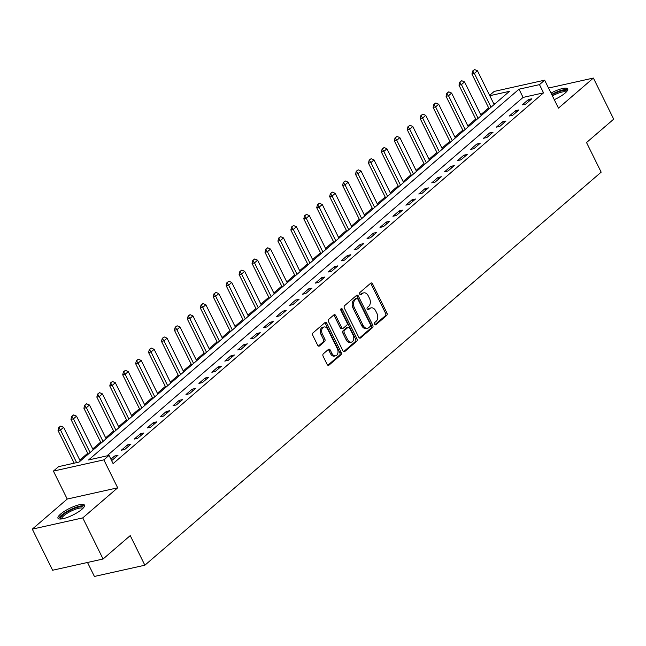 <?xml version="1.0" encoding="UTF-8"?>
<svg xmlns="http://www.w3.org/2000/svg" width="646" height="646" viewBox="0 0 646 646"><rect width="100%" height="100%" fill="white"/><g stroke="black" fill="none" stroke-linecap="round" stroke-linejoin="round"><path stroke-width="0.97" d="M374.64 324.211A1.3 0.88 77.4 0 0 375.633 324.873A1.3 0.88 77.4 0 0 375.907 324.728L386.704 315.434A1.857 1.26 77.4 0 0 386.914 312.947L372.556 283.893A1.857 1.26 77.4 0 0 371.135 282.956A1.857 1.26 77.4 0 0 370.747 283.158L359.951 292.452A1.3 0.88 77.4 0 0 359.798 294.188A1.3 0.88 77.4 0 0 360.799 294.851A1.3 0.88 77.4 0 0 361.074 294.705L362.471 293.502A5.951 4.021 77.4 0 1 363.722 292.864A5.951 4.021 77.4 0 1 368.268 295.868L369.464 298.29A5.951 4.021 77.4 0 1 368.769 306.261L367.372 307.464A1.3 0.88 77.4 0 0 367.219 309.2A1.3 0.88 77.4 0 0 368.212 309.862A1.3 0.88 77.4 0 0 368.486 309.717L369.883 308.513A5.951 4.021 77.4 0 1 371.143 307.876A5.951 4.021 77.4 0 1 375.689 310.879L376.884 313.302A5.951 4.021 77.4 0 1 376.19 321.272L374.793 322.467A1.3 0.88 77.4 0 0 374.64 324.211M81.872 509.339A14.777 3.706 -26.3 0 0 84.489 505.156A14.777 3.706 -26.3 0 0 74.71 506.157A14.777 3.706 -26.3 0 0 60.603 514.071A14.777 3.706 -26.3 0 0 57.987 518.253A14.777 3.706 -26.3 0 0 67.765 517.252A14.777 3.706 -26.3 0 0 81.872 509.339M554.276 99.662A14.777 3.706 -26.3 0 0 565.08 93.113A14.777 3.706 -26.3 0 0 567.697 88.93A14.777 3.706 -26.3 0 0 551.022 93.072M323.339 353.79A1.857 1.26 77.4 0 0 323.121 356.277L327.151 364.433A1.857 1.26 77.4 0 0 328.564 365.37A1.857 1.26 77.4 0 0 328.959 365.168L340.943 354.848A1.857 1.26 77.4 0 0 341.161 352.361L326.803 323.307A1.857 1.26 77.4 0 0 325.382 322.362A1.857 1.26 77.4 0 0 324.995 322.564L313.003 332.892A1.857 1.26 77.4 0 0 312.785 335.379L317.654 345.222A1.857 1.26 77.4 0 0 319.076 346.167A1.857 1.26 77.4 0 0 319.471 345.965L324.599 341.548A1.857 1.26 77.4 0 0 324.817 339.053L322.402 334.176A4.974 3.359 77.4 0 1 324.034 326.973A4.974 3.359 77.4 0 1 327.837 329.492L337.285 348.622A4.974 3.359 77.4 0 1 335.654 355.817A4.974 3.359 77.4 0 1 331.858 353.297L330.276 350.116A1.857 1.26 77.4 0 0 328.862 349.171A1.857 1.26 77.4 0 0 328.467 349.373L323.339 353.79M103.069 559.008L52.617 570.24L32.3 529.131L82.753 517.898L103.069 559.008L130.234 535.607L144.865 565.21L601.168 172.159L586.536 142.556L613.7 119.163L593.383 78.053L558.459 108.132L544.643 80.177L539.475 84.634L543.536 92.854L113.098 463.626L109.037 455.406L103.861 459.863L53.408 471.095L58.576 466.646L79.03 462.084L509.468 91.32L489.789 95.705M82.753 517.898L117.677 487.811L103.861 459.863M358.732 337.22A1.857 1.26 77.4 0 0 360.153 338.165A1.857 1.26 77.4 0 0 360.549 337.963L372.532 327.643A1.857 1.26 77.4 0 0 372.75 325.148L358.393 296.094A1.857 1.26 77.4 0 0 356.972 295.157A1.857 1.26 77.4 0 0 356.576 295.359L344.593 305.679A1.857 1.26 77.4 0 0 344.375 308.166L358.732 337.22M356.737 341.241L344.754 351.569A1.857 1.26 77.4 0 1 344.358 351.771A1.857 1.26 77.4 0 1 342.937 350.826L328.58 321.773A1.857 1.26 77.4 0 1 328.798 319.285L333.925 314.868A1.857 1.26 77.4 0 1 334.321 314.667A1.857 1.26 77.4 0 1 335.742 315.603L341.564 327.393A1.857 1.26 77.4 0 0 342.986 328.329A1.857 1.26 77.4 0 0 343.381 328.128L346.781 325.196A1.857 1.26 77.4 0 0 346.999 322.709L340.935 310.443A1.3 0.88 77.4 0 1 341.363 308.562A1.3 0.88 77.4 0 1 342.356 309.216L356.955 338.754A1.857 1.26 77.4 0 1 356.737 341.241L355.373 341.548L343.656 351.642M593.383 78.053L548.535 88.042M543.536 92.854L523.082 97.417L106.937 455.874M528.476 99.516L522.267 104.862L525.674 104.103L531.884 98.757L528.476 99.516L529.227 101.042M515.54 110.66L509.331 116.005L512.738 115.246L518.948 109.901L515.54 110.66L516.299 112.186M502.604 121.795L496.403 127.149L499.81 126.39L506.02 121.036L502.604 121.795L503.363 123.321M489.676 132.939L483.466 138.284L486.874 137.525L493.084 132.18L489.676 132.939L490.427 134.465M476.74 144.082L470.53 149.428L473.938 148.669L480.148 143.323L476.74 144.082L477.491 145.608M463.804 155.218L457.594 160.571L461.01 159.812L467.211 154.459L463.804 155.218L464.563 156.744M450.876 166.361L444.666 171.707L448.074 170.948L454.283 165.602L450.876 166.361L451.627 167.887M437.94 177.505L431.73 182.85L435.138 182.091L441.347 176.746L437.94 177.505L438.691 179.031M425.003 188.64L418.794 193.994L422.201 193.235L428.411 187.881L425.003 188.64L425.762 190.166M412.067 199.784L405.866 205.129L409.273 204.37L415.483 199.025L412.067 199.784L412.826 201.31M399.139 210.927L392.93 216.273L396.337 215.514L402.547 210.168L399.139 210.927L399.89 212.453M386.203 222.062L379.993 227.416L383.401 226.657L389.611 221.303L386.203 222.062L386.954 223.589M373.267 233.206L367.057 238.552L370.473 237.793L376.675 232.447L373.267 233.206L374.026 234.732M360.339 244.35L354.129 249.695L357.537 248.936L363.746 243.59L360.339 244.35L361.09 245.876M347.403 255.485L341.193 260.839L344.601 260.08L350.81 254.726L347.403 255.485L348.154 257.019M334.466 266.628L328.257 271.974L331.664 271.215L337.874 265.869L334.466 266.628L335.226 268.155M321.53 277.772L315.329 283.118L318.736 282.359L324.946 277.013L321.53 277.772L322.289 279.298M308.602 288.907L302.393 294.261L305.8 293.502L312.01 288.148L308.602 288.907L309.353 290.442M295.666 300.051L289.456 305.397L292.864 304.637L299.074 299.292L295.666 300.051L296.417 301.577M282.73 311.194L276.52 316.54L279.936 315.781L286.138 310.435L282.73 311.194L283.489 312.721M269.802 322.33L263.592 327.683L267 326.924L273.21 321.571L269.802 322.33L270.553 323.864M256.866 333.473L250.656 338.819L254.064 338.06L260.273 332.714L256.866 333.473L257.617 334.999M243.93 344.617L237.72 349.962L241.136 349.203L247.337 343.858L243.93 344.617L244.689 346.143M230.993 355.752L224.792 361.106L228.2 360.347L234.409 354.993L230.993 355.752L231.752 357.286M218.065 366.896L211.856 372.241L215.263 371.482L221.473 366.137L218.065 366.896L218.816 368.422M205.129 378.039L198.92 383.385L202.327 382.626L208.537 377.28L205.129 378.039L205.88 379.565M192.193 389.183L185.983 394.528L189.399 393.769L195.601 388.416L192.193 389.183L192.952 390.709M179.265 400.318L173.055 405.664L176.463 404.905L182.673 399.559L179.265 400.318L180.016 401.844M166.329 411.462L160.119 416.807L163.527 416.048L169.736 410.703L166.329 411.462L167.08 412.988M153.393 422.605L147.183 427.951L150.599 427.192L156.8 421.838L153.393 422.605L154.152 424.131M140.457 433.741L134.255 439.086L137.663 438.327L143.872 432.982L140.457 433.741L141.216 435.267M127.528 444.884L121.319 450.23L124.726 449.471L130.936 444.125L127.528 444.884L128.279 446.41M111.629 460.646L118 455.268L114.592 456.028L110.91 459.201M488.667 107.898L480.745 114.722M475.731 119.042L467.809 125.857M462.794 130.177L454.881 137M449.866 141.321L441.945 148.144M436.93 152.464L429.009 159.279M423.994 163.6L416.081 170.423M411.066 174.743L403.144 181.566M398.13 185.886L390.208 192.71M385.194 197.022L377.28 203.845M372.257 208.165L364.344 214.989M359.329 219.309L351.408 226.132M346.393 230.452L338.472 237.268M333.457 241.588L325.544 248.411M320.529 252.731L312.607 259.555M307.593 263.875L299.671 270.69M294.657 275.01L286.743 281.834M281.721 286.154L273.807 292.977M268.793 297.297L260.871 304.113M255.856 308.433L247.935 315.256M242.92 319.576L235.007 326.4M229.992 330.72L222.071 337.535M217.056 341.855L209.134 348.678M204.12 352.999L196.206 359.822M191.184 364.142L183.27 370.957M178.256 375.278L170.334 382.101M165.319 386.421L157.398 393.244M152.383 397.565L144.47 404.38M139.455 408.7L131.534 415.523M126.519 419.843L118.598 426.667M113.583 430.987L105.669 437.802M100.647 442.122L92.733 448.946M87.719 453.266L79.797 460.089M495.183 103.626L493.851 103.925M87.501 562.472L94.405 576.45L144.865 565.21M117.677 487.811L67.224 499.051L32.3 529.131M67.224 499.051L53.408 471.095M489.62 95.358L494.19 91.417L544.643 80.177M539.475 84.634L519.021 89.188L88.583 459.96L109.037 455.406M523.082 97.417L519.021 89.188M114.592 456.028L115.343 457.554M371.143 307.876L369.778 308.174A5.951 4.021 77.4 0 0 368.519 308.82L369.883 308.513M367.558 309.652L368.519 308.82M363.722 292.864L362.366 293.163A5.951 4.021 77.4 0 0 361.106 293.809L362.471 293.502M360.137 294.641L361.106 293.809M374.979 324.663L385.339 315.741A1.857 1.26 77.4 0 0 385.557 313.253L371.192 284.2A1.857 1.26 77.4 0 0 370.481 283.384M359.451 338.036L371.167 327.942A1.857 1.26 77.4 0 0 371.385 325.455L357.028 296.401A1.857 1.26 77.4 0 0 356.309 295.585M370.295 326.343A1.3 0.88 77.4 0 0 370.449 324.599L357.844 299.098A1.3 0.88 77.4 0 0 356.85 298.436A1.3 0.88 77.4 0 0 356.576 298.581L355.106 299.849A5.951 4.021 77.4 0 0 354.404 307.811L363.02 325.245A5.951 4.021 77.4 0 0 367.566 328.257A5.951 4.021 77.4 0 0 368.826 327.611L370.295 326.343M355.801 298.751A1.3 0.88 77.4 0 0 355.486 298.743A1.3 0.88 77.4 0 0 355.211 298.88L356.576 298.581M367.566 328.257L366.201 328.556A5.951 4.021 77.4 0 1 361.655 325.552L353.047 308.118A5.951 4.021 77.4 0 1 353.742 300.156L355.211 298.88M342.986 328.329L341.621 328.636A1.857 1.26 77.4 0 1 340.2 327.692L334.378 315.91A1.857 1.26 77.4 0 0 333.659 315.095M355.373 341.548A1.857 1.26 77.4 0 0 355.591 339.061L340.991 309.523A1.3 0.88 77.4 0 0 340.789 309.208M347.605 339.618A4.974 3.359 77.4 0 0 351.408 342.13A4.974 3.359 77.4 0 0 353.039 334.935L349.712 328.2A1.857 1.26 77.4 0 0 348.291 327.256A1.857 1.26 77.4 0 0 347.895 327.457L344.496 330.389A1.857 1.26 77.4 0 0 344.278 332.876L347.605 339.618L346.248 339.917A4.974 3.359 77.4 0 0 350.043 342.437L351.408 342.13M348.291 327.256L346.926 327.562A1.857 1.26 77.4 0 0 346.531 327.764L347.895 327.457M346.248 339.917L342.913 333.183A1.857 1.26 77.4 0 1 343.131 330.695L346.531 327.764M335.654 355.817L334.289 356.124A4.974 3.359 77.4 0 1 330.494 353.604L328.919 350.415A1.857 1.26 77.4 0 0 328.2 349.599M324.034 326.973L322.677 327.28A4.974 3.359 77.4 0 0 321.038 334.475L322.402 334.176M318.373 346.038L323.234 341.847A1.857 1.26 77.4 0 0 323.452 339.36L321.038 334.475M327.861 365.248L339.578 355.155A1.857 1.26 77.4 0 0 339.796 352.659L325.439 323.606A1.857 1.26 77.4 0 0 324.728 322.798M494.142 104.523L477.475 70.794L474.374 73.466L491.041 107.196M473.074 70.89L474.624 69.55L472.662 70.979L474.374 73.466L471.919 74.015L489.127 108.843M477.475 70.794L474.624 69.55M472.662 70.979L471.919 74.015M481.213 115.658L464.547 81.937L461.438 84.61L478.105 118.331M460.138 82.034L461.688 80.693L459.726 82.123L461.438 84.61L458.983 85.159L476.199 119.978M464.547 81.937L461.688 80.693M459.726 82.123L458.983 85.159M468.277 126.802L451.611 93.081L448.51 95.753L465.177 129.475M447.202 93.169L448.752 91.837L446.79 93.266L448.51 95.753L446.055 96.294L463.263 131.122M451.611 93.081L448.752 91.837M446.79 93.266L446.055 96.294M455.341 137.945L438.674 104.216L435.574 106.889L452.24 140.618M434.265 104.313L435.824 102.972L433.862 104.402L435.574 106.889L433.119 107.438L450.327 142.265M438.674 104.216L435.824 102.972M433.862 104.402L433.119 107.438M442.413 149.081L425.746 115.359L422.637 118.032L439.304 151.753M421.337 115.456L422.888 114.116L420.926 115.545L422.637 118.032L420.183 118.581L437.399 153.401M425.746 115.359L422.888 114.116M420.926 115.545L420.183 118.581M551.894 94.841A12.791 3.214 153.7 0 1 565.743 90.561A12.791 3.214 153.7 0 1 566.647 91.579M566.033 92.241A11.846 2.972 -26.3 0 0 565.363 91.845A11.846 2.972 -26.3 0 0 552.403 95.883M567.737 89.794A14.688 3.682 -26.3 0 0 567.325 89.641A14.688 3.682 -26.3 0 0 551.676 94.413M60.724 519.029A12.791 3.214 153.7 0 1 62.686 515.072A12.791 3.214 153.7 0 1 75.655 507.942A12.791 3.214 153.7 0 1 83.439 507.804M82.825 508.459A11.846 2.972 -26.3 0 0 74.799 509.5A11.846 2.972 -26.3 0 0 63.768 515.742A11.846 2.972 -26.3 0 0 61.62 518.94M84.529 506.02A14.688 3.682 -26.3 0 0 74.145 507.974A14.688 3.682 -26.3 0 0 61.322 515.371A14.688 3.682 -26.3 0 0 58.649 518.811M429.477 160.224L412.81 126.503L409.701 129.176L426.376 162.897M408.401 126.592L409.952 125.259L407.989 126.689L409.701 129.176L407.246 129.717L424.462 164.544M412.81 126.503L409.952 125.259M407.989 126.689L407.246 129.717M416.541 171.368L399.874 137.638L396.773 140.311L413.44 174.04M395.465 137.735L397.024 136.395L395.061 137.824L396.773 140.311L394.318 140.86L411.526 175.688M399.874 137.638L397.024 136.395M395.061 137.824L394.318 140.86M403.605 182.503L386.938 148.782L383.837 151.455L400.504 185.176M382.537 148.879L384.087 147.538L382.125 148.968L383.837 151.455L381.382 152.004L398.59 186.823M386.938 148.782L384.087 147.538M382.125 148.968L381.382 152.004M390.677 193.647L374.01 159.925L370.901 162.598L387.568 196.319M369.601 160.014L371.151 158.682L369.189 160.111L370.901 162.598L368.446 163.139L385.662 197.967M374.01 159.925L371.151 158.682M369.189 160.111L368.446 163.139M377.74 204.79L361.074 171.061L357.973 173.734L374.64 207.463M356.665 171.158L358.215 169.817L356.253 171.247L357.973 173.734L355.518 174.283L372.726 209.11M361.074 171.061L358.215 169.817M356.253 171.247L355.518 174.283M364.804 215.925L348.137 182.204L345.037 184.877L361.703 218.598M343.729 182.301L345.287 180.961L343.325 182.39L345.037 184.877L342.582 185.426L359.79 220.246M348.137 182.204L345.287 180.961M343.325 182.39L342.582 185.426M351.876 227.069L335.209 193.348L332.101 196.021L348.767 229.742M330.8 193.437L332.351 192.104L330.389 193.534L332.101 196.021L329.646 196.562L346.862 231.389M335.209 193.348L332.351 192.104M330.389 193.534L329.646 196.562M338.94 238.213L322.273 204.483L319.164 207.156L335.839 240.885M317.864 204.58L319.415 203.248L317.452 204.669L319.164 207.156L316.71 207.705L333.925 242.533M322.273 204.483L319.415 203.248M317.452 204.669L316.71 207.705M326.004 249.348L309.337 215.627L306.236 218.3L322.903 252.021M304.928 215.724L306.487 214.383L304.524 215.812L306.236 218.3L303.781 218.849L320.989 253.668M309.337 215.627L306.487 214.383M304.524 215.812L303.781 218.849M313.076 260.491L296.401 226.77L293.3 229.443L309.967 263.164M292 226.859L293.55 225.527L291.588 226.956L293.3 229.443L290.845 229.984L308.053 264.812M296.401 226.77L293.55 225.527M291.588 226.956L290.845 229.984M300.14 271.635L283.473 237.906L280.364 240.578L297.031 274.308M279.064 238.003L280.614 236.67L278.652 238.091L280.364 240.578L277.909 241.128L295.125 275.955M283.473 237.906L280.614 236.67M278.652 238.091L277.909 241.128M287.204 282.77L270.537 249.049L267.436 251.722L284.103 285.443M266.128 249.146L267.678 247.806L265.724 249.235L267.436 251.722L264.981 252.271L282.189 287.09M270.537 249.049L267.678 247.806M265.724 249.235L264.981 252.271M274.267 293.914L257.601 260.193L254.5 262.865L271.167 296.587M253.192 260.281L254.75 258.949L252.788 260.378L254.5 262.865L252.045 263.406L269.253 298.234M257.601 260.193L254.75 258.949M252.788 260.378L252.045 263.406M261.339 305.057L244.672 271.328L241.564 274.001L258.23 307.73M240.264 271.425L241.814 270.093L239.852 271.514L241.564 274.001L239.109 274.55L256.325 309.377M244.672 271.328L241.814 270.093M239.852 271.514L239.109 274.55M248.403 316.193L231.736 282.472L228.627 285.144L245.302 318.874M227.327 282.568L228.878 281.228L226.916 282.657L228.627 285.144L226.173 285.694L243.389 320.513M231.736 282.472L228.878 281.228M226.916 282.657L226.173 285.694M235.467 327.336L218.8 293.615L215.699 296.288L232.366 330.009M214.391 293.704L215.95 292.372L213.988 293.801L215.699 296.288L213.245 296.829L230.452 331.656M218.8 293.615L215.95 292.372M213.988 293.801L213.245 296.829M222.539 338.48L205.864 304.75L202.763 307.423L219.43 341.153M201.463 304.847L203.014 303.515L201.051 304.936L202.763 307.423L200.308 307.972L217.516 342.8M205.864 304.75L203.014 303.515M201.051 304.936L200.308 307.972M209.603 349.615L192.936 315.894L189.827 318.567L206.494 352.296M188.527 315.991L190.077 314.65L188.115 316.08L189.827 318.567L187.372 319.116L204.588 353.935M192.936 315.894L190.077 314.65M188.115 316.08L187.372 319.116M196.667 360.759L180 327.038L176.899 329.71L193.566 363.432M175.591 327.126L177.141 325.794L175.187 327.223L176.899 329.71L174.444 330.259L191.652 365.079M180 327.038L177.141 325.794M175.187 327.223L174.444 330.259M183.73 371.902L167.064 338.173L163.963 340.846L180.63 374.575M162.655 338.27L164.213 336.937L162.251 338.359L163.963 340.846L161.508 341.395L178.716 376.222M167.064 338.173L164.213 336.937M162.251 338.359L161.508 341.395M170.802 383.038L154.136 349.316L151.027 351.989L167.694 385.719M149.727 349.413L151.277 348.073L149.315 349.502L151.027 351.989L148.572 352.538L165.788 387.358M154.136 349.316L151.277 348.073M149.315 349.502L148.572 352.538M157.866 394.181L141.199 360.46L138.091 363.133L154.765 396.854M136.791 360.557L138.341 359.216L136.379 360.646L138.091 363.133L135.636 363.682L152.852 398.501M141.199 360.46L138.341 359.216M136.379 360.646L135.636 363.682M144.93 405.325L128.263 371.595L125.162 374.268L141.829 407.997M123.854 371.692L125.413 370.36L123.451 371.781L125.162 374.268L122.708 374.817L139.916 409.645M128.263 371.595L125.413 370.36M123.451 371.781L122.708 374.817M132.002 416.46L115.327 382.739L112.226 385.412L128.893 419.141M110.926 382.836L112.477 381.495L110.514 382.925L112.226 385.412L109.772 385.961L126.979 420.78M115.327 382.739L112.477 381.495M110.514 382.925L109.772 385.961M119.066 427.604L102.399 393.882L99.29 396.555L115.957 430.276M97.99 393.979L99.541 392.639L97.578 394.068L99.29 396.555L96.835 397.104L114.051 431.924M102.399 393.882L99.541 392.639M97.578 394.068L96.835 397.104M106.13 438.747L89.463 405.018L86.362 407.699L103.029 441.42M85.054 405.115L86.604 403.782L84.65 405.212L86.362 407.699L83.907 408.24L101.115 443.067M89.463 405.018L86.604 403.782M84.65 405.212L83.907 408.24M93.194 449.882L76.527 416.161L73.426 418.834L90.093 452.563M72.118 416.258L73.676 414.918L71.714 416.347L73.426 418.834L70.971 419.383L88.179 454.203M76.527 416.161L73.676 414.918M71.714 416.347L70.971 419.383M80.266 461.026L63.599 427.305L60.49 429.978L76.624 462.625M59.19 427.402L60.74 426.061L58.778 427.49L60.49 429.978L58.035 430.527L74.169 463.166M63.599 427.305L60.74 426.061M58.778 427.49L58.035 430.527M375.326 324.857L375.907 324.728M360.484 294.842L361.074 294.705M367.905 309.854L368.486 309.717M371.192 284.2L372.556 283.893M385.557 313.253L386.914 312.947M385.339 315.741L386.704 315.434M357.028 296.401L358.393 296.094M371.385 325.455L372.75 325.148M371.167 327.942L372.532 327.643M359.709 338.149L360.549 337.963M353.742 300.156L355.106 299.849M353.047 308.118L354.404 307.811M361.655 325.552L363.02 325.245M343.922 351.755L344.754 351.569M334.378 315.91L335.742 315.603M340.2 327.692L341.564 327.393M340.991 309.523L342.356 309.216M355.591 339.061L356.955 338.754M343.131 330.695L344.496 330.389M342.913 333.183L344.278 332.876M328.919 350.415L330.276 350.116M330.494 353.604L331.858 353.297M323.452 339.36L324.817 339.053M323.234 341.847L324.599 341.548M318.631 346.151L319.471 345.965M325.439 323.606L326.803 323.307M339.796 352.659L341.161 352.361M339.578 355.155L340.943 354.848M328.128 365.353L328.959 365.168M355.486 298.743L356.85 298.436"/></g></svg>
